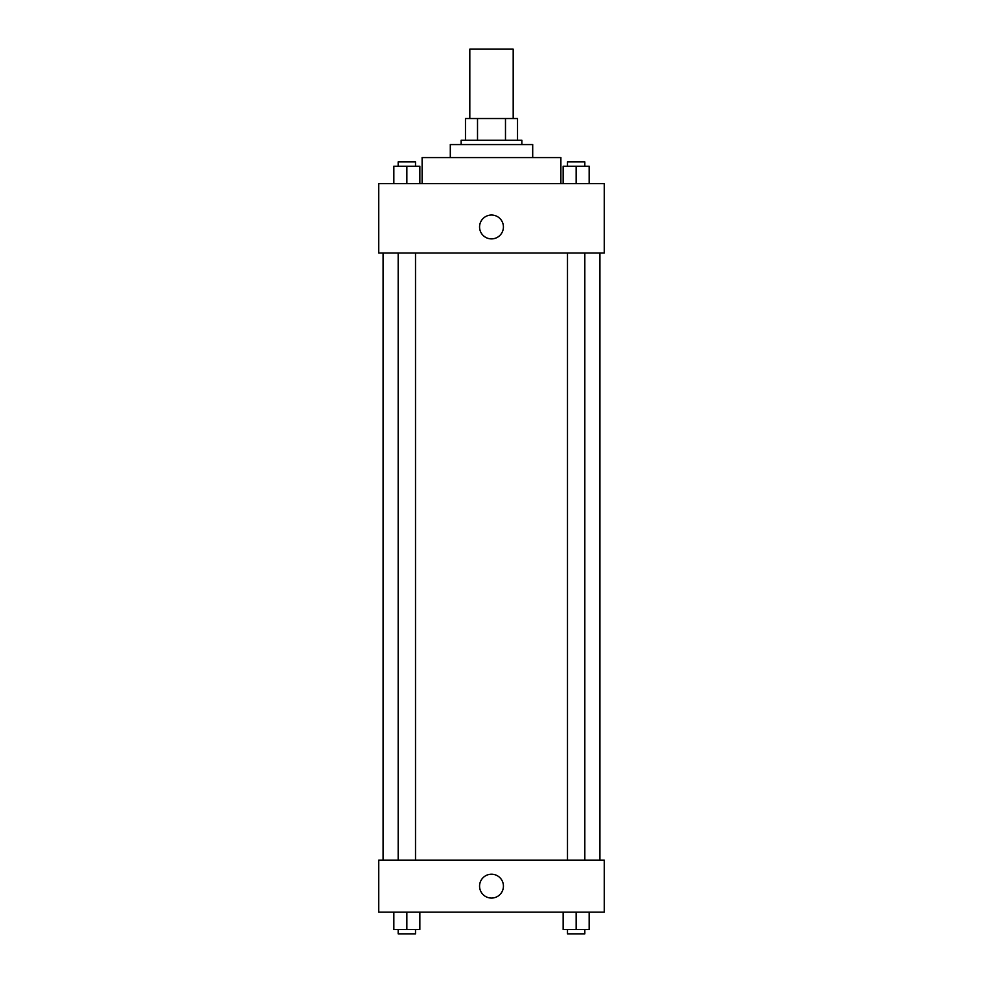 <?xml version="1.0" encoding="UTF-8"?>
<svg xmlns="http://www.w3.org/2000/svg" width="983" height="983" viewBox="0 0 983 983"><rect width="100%" height="100%" fill="white"/><g stroke="black" fill="none" stroke-linecap="round" stroke-linejoin="round"><path stroke-width="1.47" d="M513.187 118.538L513.187 49.15L469.813 49.15L469.813 118.538M477.517 140.225L477.517 118.538L465.475 118.538L465.475 140.225L465.475 118.538M477.517 118.538L517.525 118.538L517.525 140.225M505.483 140.225L505.483 118.538M461.138 144.562L461.138 140.225L521.862 140.225L521.862 144.562M450.3 157.575L450.3 144.562L532.7 144.562L532.7 157.575M422.112 183.588L422.112 157.575L560.888 157.575L560.888 183.588M378.75 183.588L604.25 183.588L604.25 252.975L378.75 252.975L378.75 183.588M479.569 226.962A11.931 11.931 0 0 1 497.459 216.629A11.931 11.931 0 0 1 497.459 237.284A11.931 11.931 0 0 1 479.569 226.962M378.75 860.125L604.25 860.125L604.25 912.163L378.75 912.163L378.75 860.125M491.5 898.069A11.931 11.931 0 0 1 481.166 880.178A11.931 11.931 0 0 1 501.834 880.178A11.931 11.931 0 0 1 491.5 898.069M563.148 912.163L563.148 929.513L589.161 929.513L589.161 912.163L589.161 929.513M576.149 929.513L576.149 912.163M584.824 929.513L584.824 933.85L567.486 933.85L567.486 929.513M393.839 912.163L393.839 929.513L419.852 929.513L419.852 912.163L419.852 929.513M406.851 929.513L406.851 912.163M415.514 929.513L415.514 933.85L398.176 933.85L398.176 929.513M563.148 183.588L563.148 166.238L589.161 166.238L589.161 183.588L589.161 166.238M576.149 183.588L576.149 166.238M584.824 166.238L584.824 161.9L567.486 161.9L567.486 166.238M393.839 183.588L393.839 166.238L419.852 166.238L419.852 183.588L419.852 166.238M406.851 183.588L406.851 166.238M415.514 166.238L415.514 161.9L398.176 161.9L398.176 166.238M599.925 860.125L599.925 252.975M383.075 860.125L383.075 252.975M567.486 252.975L567.486 860.125M584.824 252.975L584.824 860.125M415.514 860.125L415.514 252.975M398.176 860.125L398.176 252.975"/></g></svg>
